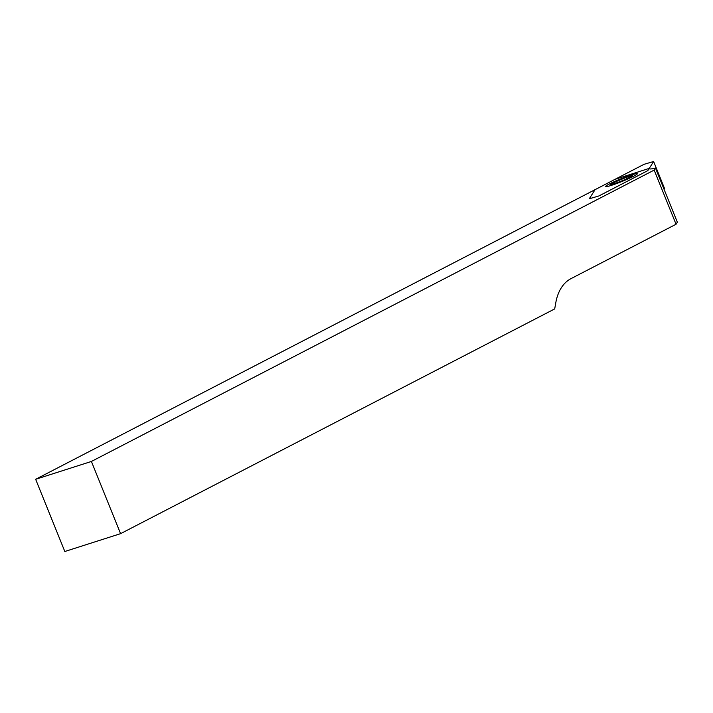 <?xml version="1.0" encoding="UTF-8"?>
<svg xmlns="http://www.w3.org/2000/svg" width="713" height="713" viewBox="0 0 713 713"><rect width="100%" height="100%" fill="white"/><g stroke="black" fill="none" stroke-linecap="round" stroke-linejoin="round"><path stroke-width="1.07" d="M627.387 177.065A10.018 0.838 -22 0 0 617.36 180.968A10.018 0.838 -22 0 0 612.164 183.892A10.018 0.838 -22 0 0 615.515 183.214A10.018 0.838 -22 0 0 625.542 179.311A10.018 0.838 -22 0 0 630.738 176.387A10.018 0.838 -22 0 0 627.387 177.065M120.577 533.663L554.696 308.907L555.846 302.464A48.849 32.361 -107.7 0 1 570.997 278.64L676.049 224.256L654.169 170.095L655.47 168.045A39.081 3.271 158 0 1 649.293 168.669A39.081 3.271 158 0 1 649.32 168.366L615.025 179.328L35.65 479.288L64.821 551.497L120.577 533.663L91.407 461.454L35.65 479.288M91.407 461.454L654.169 170.095M649.32 168.366L649.525 168.874M676.049 224.256L677.35 222.198L655.47 168.045M609.259 184.043A17.094 1.435 -22 0 0 605.595 186.548A17.094 1.435 -22 0 0 616.317 183.66A17.094 1.435 -22 0 0 633.643 176.236A17.094 1.435 -22 0 0 637.306 173.74A17.094 1.435 -22 0 0 626.584 176.619A17.094 1.435 -22 0 0 609.259 184.043M653.625 161.503L643.999 164.329L595.061 189.667L589.277 198.775L598.902 195.95L647.841 170.612L653.625 161.503L664.569 188.58L664.079 189.355M618.813 182.198L627.716 178.473L632.164 175.674L626.237 177.385L613.715 182.581L610.738 184.605L618.813 182.198M619.365 179.917A11.969 0.998 158 0 1 632.378 175.567A11.969 0.998 158 0 1 623.536 180.362A11.969 0.998 158 0 1 610.417 184.444A11.969 0.998 158 0 1 619.365 179.917M614.829 183.196L614.561 182.519M626.674 178.794L626.157 177.528"/></g></svg>
